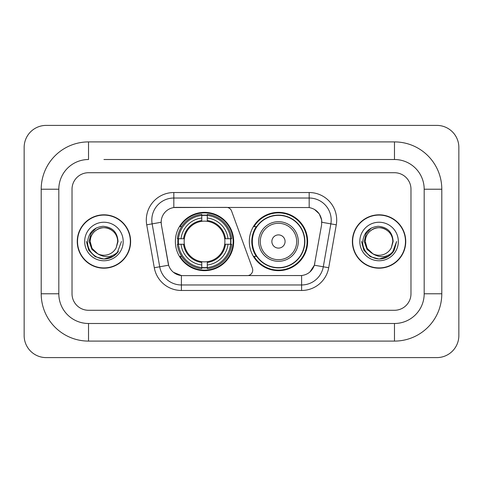 <?xml version="1.0" encoding="UTF-8"?>
<svg xmlns="http://www.w3.org/2000/svg" width="483" height="483" viewBox="0 0 483 483"><rect width="100%" height="100%" fill="white"/><g stroke="black" fill="none" stroke-linecap="round" stroke-linejoin="round"><path stroke-width="0.72" d="M173.82 192.53L173.82 207.551L226.4 207.382A5.5 5.5 0 0 1 231.574 211.005L252.398 268.234A5.5 5.5 0 0 1 247.23 275.618L182.809 275.618A14.858 14.858 0 0 1 168.181 263.338L161.388 224.818L168.639 265.209L159.71 266.779L152.145 223.864A22.013 22.013 0 0 1 173.82 198.03L309.18 198.03A22.013 22.013 0 0 1 330.855 223.864L323.29 266.779A22.013 22.013 0 0 1 301.615 284.97L181.385 284.97A22.013 22.013 0 0 1 159.71 266.779L154.294 267.739L146.723 224.818A27.513 27.513 0 0 1 173.82 192.53L309.18 192.53L309.18 207.551C316.075 208.982 320.235 213.148 321.672 220.043L321.612 224.818L314.361 265.209C312.193 271.192 307.943 274.64 301.615 275.545L182.809 275.618M175.359 241.5A29.161 29.161 0 0 0 204.52 270.661A29.161 29.161 0 0 0 233.687 241.5A29.161 29.161 0 0 0 204.52 212.339A29.161 29.161 0 0 0 175.359 241.5M309.18 207.551L176.017 207.382A14.858 14.858 0 0 0 161.388 224.818L161.165 222.271L152.145 223.864A22.013 22.013 0 0 1 151.807 220.043M177.979 244.253A26.686 26.686 0 0 1 177.979 238.747M256.31 256.358A26.686 26.686 0 0 1 256.31 226.642M307.641 241.5A29.161 29.161 0 0 1 278.48 270.661A29.161 29.161 0 0 1 249.313 241.5A29.161 29.161 0 0 1 278.48 212.339A29.161 29.161 0 0 1 307.641 241.5M77.25 241.5A26.686 26.686 0 0 0 103.936 268.186A26.686 26.686 0 0 0 130.621 241.5A26.686 26.686 0 0 0 103.936 214.814A26.686 26.686 0 0 0 77.25 241.5M352.379 241.5A26.686 26.686 0 0 0 379.064 268.186A26.686 26.686 0 0 0 405.75 241.5A26.686 26.686 0 0 0 379.064 214.814A26.686 26.686 0 0 0 352.379 241.5M161.165 222.24L161.328 220.043M309.18 192.53A27.513 27.513 0 0 1 336.277 224.818L328.706 267.739A27.513 27.513 0 0 1 301.615 290.47L181.385 290.47L181.385 275.545L173.457 272.303M314.415 209.374L319.263 213.891L321.672 220.043L321.835 222.271L336.277 224.818M301.615 290.47L301.615 275.545L300.191 275.618M330.855 223.864L323.29 266.779L314.361 265.209L309.923 271.977M314.819 263.338L314.729 263.809M168.271 263.809L168.181 263.338M410.979 189.227A16.507 16.507 0 0 0 394.472 172.721L88.528 172.721A16.507 16.507 0 0 0 72.021 189.227L72.021 293.773A16.507 16.507 0 0 0 88.528 310.279L394.472 310.279A16.507 16.507 0 0 0 410.979 293.773L410.979 189.227A16.507 16.507 0 0 0 394.472 172.721L88.528 172.721A16.507 16.507 0 0 0 72.021 189.227L72.021 293.773A16.507 16.507 0 0 0 88.528 310.279L394.472 310.279A16.507 16.507 0 0 0 410.979 293.773L410.979 189.227M130.35 241.5A26.414 26.414 0 0 0 103.936 215.086A26.414 26.414 0 0 0 77.528 241.5A26.414 26.414 0 0 0 103.936 267.914A26.414 26.414 0 0 0 130.35 241.5M121.474 241.5L117.14 253.044L114.688 255.356M98.78 254.487L91.957 249.476L89.126 241.5L90.876 233.742L96.31 227.94M97.572 253.696L92.024 248.377L90.182 241.5C90.369 236.314 92.658 232.341 97.059 229.588C105.632 224.094 118.16 231.327 117.695 241.5L116.186 247.761L118.027 241.5C117.399 232.172 112.406 227.101 103.054 226.286C93.919 227.288 88.775 232.359 87.634 241.5C86.916 251.709 96.992 260.452 106.984 258.773C111.79 257.85 115.6 255.392 118.413 251.401C112.068 257.499 105.179 258.296 97.765 253.792L92.024 248.377L90.182 241.5C90.369 236.314 92.658 232.341 97.059 229.588C105.632 224.094 118.16 231.327 117.695 241.5L116.186 247.761A13.753 13.753 0 0 1 97.765 253.792L92.024 248.377L90.182 241.5C89.711 231.327 102.239 224.094 110.812 229.588C115.214 232.341 117.508 236.314 117.695 241.5L116.186 247.761M97.765 253.792C92.953 251.142 90.424 247.042 90.182 241.5C90.369 236.314 92.658 232.341 97.059 229.588C105.632 224.094 118.16 231.327 117.695 241.5M84.676 241.5A19.26 19.26 0 0 0 103.936 260.76A19.26 19.26 0 0 0 123.195 241.5A19.26 19.26 0 0 0 103.936 222.24A19.26 19.26 0 0 0 84.676 241.5M118.413 251.401L113.487 256.213M113.372 256.286L106.984 258.773L113.408 256.262L106.984 258.773L113.408 256.262L103.936 259.039L95.169 256.69L88.745 250.266L86.397 241.5M405.472 241.5A26.414 26.414 0 0 0 379.064 215.086A26.414 26.414 0 0 0 352.65 241.5A26.414 26.414 0 0 0 379.064 267.914A26.414 26.414 0 0 0 405.472 241.5M388.495 256.286L379.064 259.039L370.292 256.69L363.874 250.266L361.525 241.5L363.874 250.266L370.292 256.69L379.064 259.039L387.831 256.69L394.255 250.266L396.603 241.5L392.268 253.044L389.811 255.356M373.902 254.487L367.08 249.476L364.254 241.5L366.005 233.742L371.439 227.94M372.888 253.792C368.076 251.142 365.553 247.042 365.305 241.5C365.492 236.314 367.786 232.341 372.188 229.588C380.761 224.094 393.289 231.327 392.818 241.5L391.315 247.761A13.753 13.753 0 0 1 372.888 253.792L367.152 248.377L365.305 241.5L367.152 248.377L372.701 253.696L367.152 248.377L365.305 241.5C365.492 236.314 367.786 232.341 372.188 229.588C380.761 224.094 393.289 231.327 392.818 241.5L391.315 247.761L393.15 241.5C392.528 232.172 387.535 227.101 378.177 226.286C369.042 227.288 363.904 232.359 362.763 241.5C362.045 251.709 372.121 260.452 382.113 258.773C386.919 257.85 390.729 255.392 393.542 251.401C387.191 257.499 380.308 258.296 372.888 253.792L372.816 253.756M392.818 241.5C393.289 231.327 380.761 224.094 372.188 229.588C367.786 232.341 365.492 236.314 365.305 241.5C364.84 231.327 377.368 224.094 385.941 229.588C390.342 232.341 392.631 236.314 392.818 241.5L391.315 247.761M359.805 241.5A19.26 19.26 0 0 0 379.064 260.76A19.26 19.26 0 0 0 398.324 241.5A19.26 19.26 0 0 0 379.064 222.24A19.26 19.26 0 0 0 359.805 241.5M393.542 251.401L388.616 256.213M396.603 241.5L394.255 250.266L387.831 256.69L379.064 259.039L370.292 256.69L363.874 250.266L361.525 241.5L363.874 250.266L370.292 256.69L379.064 259.039L387.831 256.69L394.255 250.266L396.603 241.5L394.255 250.266L387.831 256.69L379.064 259.039L370.292 256.69L363.874 250.266L361.525 241.5M207.273 267.546L207.273 268.651A27.296 27.296 0 0 0 231.677 244.253L230.572 244.253A26.191 26.191 0 0 1 207.273 267.546L207.273 264.998A23.661 23.661 0 0 0 228.024 244.253L224.698 244.253A20.358 20.358 0 0 0 207.273 221.329L207.273 215.454A26.191 26.191 0 0 1 230.572 238.747L231.677 238.747A27.296 27.296 0 0 0 207.273 214.349L207.273 215.454M178.475 244.253L177.37 244.253A27.296 27.296 0 0 0 201.773 268.651L201.773 267.546A26.191 26.191 0 0 1 178.475 244.253L181.022 244.253A23.661 23.661 0 0 0 201.773 264.998L201.773 261.671A20.358 20.358 0 0 0 224.698 244.253L225.507 244.253A21.167 21.167 0 0 1 207.273 262.486L207.273 264.998M201.773 215.454L201.773 214.349A27.296 27.296 0 0 0 177.37 238.747L178.475 238.747A26.191 26.191 0 0 1 201.773 215.454L201.773 218.002A23.661 23.661 0 0 0 181.022 238.747L184.349 238.747A20.358 20.358 0 0 0 201.773 261.671L201.773 262.486A21.167 21.167 0 0 1 183.54 244.253L181.022 244.253M178.529 244.253A26.136 26.136 0 0 1 178.529 238.747M207.273 215.509A26.136 26.136 0 0 0 201.773 215.509M230.518 238.747A26.136 26.136 0 0 1 230.518 244.253M230.572 238.747L228.024 238.747A23.661 23.661 0 0 0 207.273 218.002M228.024 244.253L230.572 244.253M201.773 264.998L201.773 267.546M224.698 238.747L228.024 238.747M207.273 261.708L207.273 262.486M201.773 261.671A20.358 20.358 0 0 1 184.349 244.253L183.54 244.253M207.273 267.491A26.136 26.136 0 0 1 201.773 267.491M181.022 238.747L178.475 238.747M201.773 221.292L201.773 218.002M207.273 221.329A20.358 20.358 0 0 0 184.349 238.747L183.54 238.747A21.167 21.167 0 0 1 201.773 220.514M207.273 221.292L207.273 220.514A21.167 21.167 0 0 1 225.507 238.747M181.626 226.642L180.068 226.642A28.612 28.612 0 0 1 233.138 241.5A28.612 28.612 0 0 1 180.068 256.358L181.626 256.358M285.079 241.5A6.605 6.605 0 0 0 278.48 234.895A6.605 6.605 0 0 0 271.875 241.5A6.605 6.605 0 0 0 278.48 248.105A6.605 6.605 0 0 0 285.079 241.5M298.289 241.5A19.809 19.809 0 0 0 278.48 221.691A19.809 19.809 0 0 0 258.671 241.5A19.809 19.809 0 0 0 278.48 261.309A19.809 19.809 0 0 0 298.289 241.5A19.809 19.809 0 0 1 278.48 261.309A19.809 19.809 0 0 1 258.671 241.5M304.616 241.5A26.136 26.136 0 0 0 278.48 215.364A26.136 26.136 0 0 0 252.337 241.5A26.136 26.136 0 0 0 278.48 267.636A26.136 26.136 0 0 0 304.616 241.5M307.091 241.5A28.612 28.612 0 0 1 254.022 256.358L256.672 256.358A26.384 26.384 0 0 0 295.934 261.285A26.384 26.384 0 0 0 295.934 221.715A26.384 26.384 0 0 0 256.672 226.642L254.022 226.642A28.612 28.612 0 0 1 307.091 241.5M103.936 159.511L394.472 159.511L103.936 159.511M441.794 189.227L424.183 189.227L424.183 293.773L424.183 189.227A29.717 29.717 0 0 0 394.472 159.511L394.472 141.905L88.528 141.905A47.322 47.322 0 0 0 41.206 189.227L41.206 293.773A47.322 47.322 0 0 0 88.528 341.095L394.472 341.095A47.322 47.322 0 0 0 441.794 293.773L441.794 189.227A47.322 47.322 0 0 0 394.472 141.905M394.472 341.095L394.472 323.489L88.528 323.489L394.472 323.489A29.717 29.717 0 0 0 424.183 293.773L441.794 293.773M41.206 293.773L58.817 293.773L58.817 189.227L58.817 293.773A29.717 29.717 0 0 0 88.528 323.489L88.528 341.095M88.528 141.905L88.528 159.511A29.717 29.717 0 0 0 58.817 189.227L41.206 189.227M458.85 147.406A22.013 22.013 0 0 0 436.837 125.399L46.163 125.399A22.013 22.013 0 0 0 24.15 147.406L24.15 335.594A22.013 22.013 0 0 0 46.163 357.601L436.837 357.601A22.013 22.013 0 0 0 458.85 335.594L458.85 147.406M181.385 290.47A27.513 27.513 0 0 1 154.294 267.739M146.723 224.818L152.145 223.864M323.29 266.779L328.706 267.739M207.273 261.671A20.358 20.358 0 0 0 224.698 244.253M201.773 267.739A26.384 26.384 0 0 0 207.273 267.739M230.759 244.253A26.384 26.384 0 0 0 230.759 238.747M207.273 215.261A26.384 26.384 0 0 0 201.773 215.261M296.677 241.5A18.197 18.197 0 0 0 278.48 223.303A18.197 18.197 0 0 0 260.277 241.5A18.197 18.197 0 0 0 278.48 259.697A18.197 18.197 0 0 0 296.677 241.5"/></g></svg>
